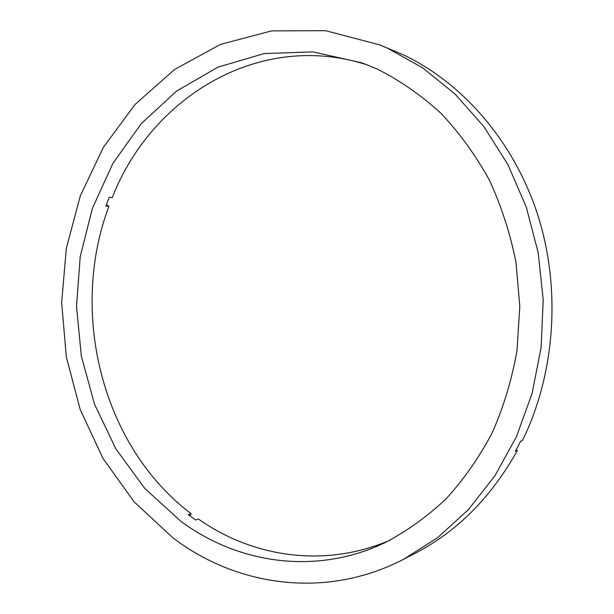 <?xml version="1.0" encoding="UTF-8"?>
<svg xmlns="http://www.w3.org/2000/svg" width="614" height="614" viewBox="0 0 614 614"><rect width="100%" height="100%" fill="white"/><g stroke="black" fill="none" stroke-linecap="round" stroke-linejoin="round"><path stroke-width="0.92" d="M190.117 515.967L191.115 513.703L188.283 514.586L191.952 517.326L195.666 519.981L198.483 519.076C252.615 557.289 324.906 568.464 390.22 540.09M377.963 69.405C400.313 80.741 421.288 95.347 440.898 113.222C459.418 132.839 475.535 155.058 489.243 179.894C501.331 205.936 510.242 233.427 515.983 262.362L519.812 306.409L517.003 350.417C511.93 379.314 503.687 406.737 492.259 432.693C479.196 457.438 463.708 479.588 445.787 499.136C426.761 516.965 406.299 531.571 384.425 542.937C315.151 575.717 237.242 563.399 180.455 520.979L144.735 488.36L115.839 448.857L94.533 404.196L81.324 356.097L76.52 306.263L80.242 256.391L92.453 208.177L112.922 163.362L141.212 123.721L176.602 91.041L218.054 67.11L264.12 53.587L312.917 51.868L362.145 62.912L377.963 69.405M173.033 537.948L134.205 501.93L103.006 458.474L80.204 409.515L66.32 356.934L61.653 302.579L66.327 248.286L80.304 195.92L103.344 147.36L134.965 104.58L174.399 69.589L220.495 44.392L271.618 30.892L325.627 30.7L379.843 44.914L387.288 48.084L422.555 67.763L455.143 94.134L483.962 126.714L507.978 164.721L526.29 207.133L538.186 252.669L543.198 299.908L541.141 347.324L532.108 393.367L516.504 436.608L494.961 475.743L468.313 509.72L437.552 537.726L403.713 559.216C325.719 599.748 236.59 586.278 173.033 537.948M379.843 44.914L403.536 54.922C463.086 83.228 514.248 141.895 537.902 215.437C561.273 289.041 555.171 373.611 522.499 440.514L520.618 441.236L515.461 451.267L517.356 450.507L516.228 449.832M191.115 513.703C101.962 446.363 68.86 312.749 108.924 206.266L105.9 206.012L109.284 197.263L112.301 197.547C151.036 97.519 259.737 29.441 368.177 65.207M108.924 206.266L106.368 204.738M517.356 450.507C491.315 497.194 457.215 531.478 415.049 553.352L403.713 559.216"/></g></svg>
